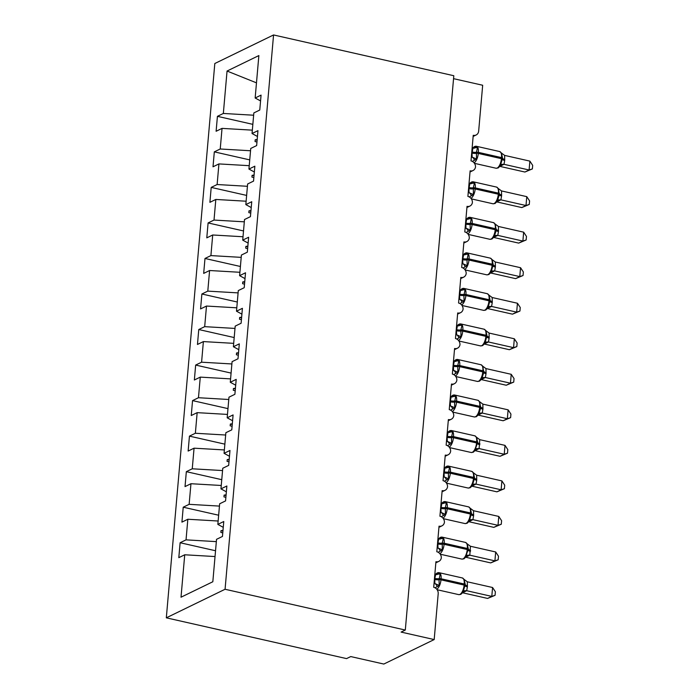<?xml version="1.0" encoding="UTF-8"?>
<svg xmlns="http://www.w3.org/2000/svg" width="699" height="699" viewBox="0 0 699 699"><rect width="100%" height="100%" fill="white"/><g stroke="black" fill="none" stroke-linecap="round" stroke-linejoin="round"><path stroke-width="1.05" d="M166.318 617.829L346.555 658.607L350.749 656.571L383.821 664.05L434.184 639.568L401.112 632.088L405.306 630.044L453.808 75.728L273.562 34.95L214.811 63.513L166.318 617.829L225.069 589.266L273.562 34.95M453.546 78.664L482.677 85.252L478.666 131.089A5.583 4.832 -115.9 0 1 476.15 134.986A5.583 4.832 -115.9 0 1 473.24 135.3L471.004 160.884A5.583 4.832 64.1 0 1 475.521 166.974A5.583 4.832 -115.9 0 1 473.04 170.521A5.583 4.832 -115.9 0 1 470.13 170.827L467.893 196.41A5.583 4.832 64.1 0 1 472.41 202.509A5.583 4.832 -115.9 0 1 469.929 206.056A5.583 4.832 -115.9 0 1 467.028 206.362L464.783 231.946A5.583 4.832 64.1 0 1 469.3 238.044A5.583 4.832 -115.9 0 1 466.827 241.583A5.583 4.832 -115.9 0 1 463.918 241.898L461.681 267.481A5.583 4.832 64.1 0 1 466.189 273.571A5.583 4.832 -115.9 0 1 463.717 277.119A5.583 4.832 -115.9 0 1 460.807 277.433L458.57 303.017A5.583 4.832 64.1 0 1 463.088 309.107A5.583 4.832 -115.9 0 1 460.606 312.654A5.583 4.832 -115.9 0 1 457.696 312.96L455.46 338.543A5.583 4.832 64.1 0 1 459.977 344.642A5.583 4.832 -115.9 0 1 457.496 348.189A5.583 4.832 -115.9 0 1 454.586 348.495L452.349 374.079A5.583 4.832 64.1 0 1 456.866 380.177A5.583 4.832 -115.9 0 1 454.385 383.716A5.583 4.832 -115.9 0 1 451.484 384.031L449.239 409.614A5.583 4.832 64.1 0 1 453.756 415.704A5.583 4.832 -115.9 0 1 451.283 419.251A5.583 4.832 -115.9 0 1 448.374 419.566L446.137 445.149A5.583 4.832 64.1 0 1 450.645 451.239A5.583 4.832 -115.9 0 1 448.173 454.787A5.583 4.832 -115.9 0 1 445.263 455.093L443.026 480.676A5.583 4.832 64.1 0 1 447.543 486.775A5.583 4.832 -115.9 0 1 445.062 490.322A5.583 4.832 -115.9 0 1 442.152 490.628L439.916 516.212A5.583 4.832 64.1 0 1 444.433 522.31A5.583 4.832 -115.9 0 1 441.951 525.849A5.583 4.832 -115.9 0 1 439.042 526.164L436.805 551.747A5.583 4.832 64.1 0 1 441.322 557.837A5.583 4.832 -115.9 0 1 438.841 561.384A5.583 4.832 -115.9 0 1 435.94 561.699L433.703 587.282A5.583 4.832 64.1 0 1 438.194 593.731L434.184 639.568M215.537 550.751L180.115 542.739L186.039 539.855L216.34 541.629M180.115 542.739L178.813 557.662L184.728 554.779L181.015 597.208L212.828 581.751L216.541 539.322L222.457 536.448L223.767 521.515L217.843 524.399L219.652 503.787L225.567 500.912L226.869 485.988L220.954 488.863L222.763 468.251L228.678 465.377L229.98 450.453L224.064 453.328L225.864 432.716L231.788 429.841L233.09 414.918L227.175 417.792L228.975 397.189L234.89 394.306L236.201 379.382L230.286 382.266L232.085 361.654L238.001 358.779L239.311 343.856L233.387 346.73L235.196 326.118L241.111 323.244L242.413 308.32L236.498 311.195L238.298 290.583L244.222 287.708L245.524 272.785L239.608 275.659L241.408 255.056L247.332 252.173L248.634 237.249L242.719 240.133L244.519 219.521L250.434 216.646L251.745 201.723L245.83 204.597L247.629 183.986L253.545 181.111L254.855 166.187L248.931 169.062L250.74 148.45L256.655 145.575L257.957 130.652L252.042 133.526L253.842 112.923L259.766 110.04L261.068 95.116L255.152 98L258.866 55.571L227.053 71.036L223.339 113.456L253.641 115.221M223.252 527.334L217.843 524.399M218.647 515.215L183.225 507.203L189.141 504.329L219.451 506.093M226.362 491.808L220.954 488.863M221.758 479.68L186.336 471.668L192.251 468.793L222.553 470.558M229.473 456.272L224.064 453.328M224.868 444.153L189.446 436.132L195.362 433.258L225.663 435.023M232.584 420.737L227.175 417.792M227.979 408.618L192.557 400.606L198.472 397.722L228.774 399.496M235.694 385.201L230.286 382.266M231.081 373.083L195.659 365.07L201.583 362.196L231.885 363.961M238.796 349.675L233.387 346.73M234.191 337.547L198.769 329.535L204.685 326.66L234.995 328.425M241.906 314.139L236.498 311.195M237.302 302.02L201.88 293.999L207.795 291.125L238.097 292.89M245.017 278.604L239.608 275.659M240.412 266.485L204.99 258.473L210.906 255.589L241.207 257.363M248.128 243.069L242.719 240.133M243.523 230.95L208.092 222.937L214.016 220.063L244.318 221.828M251.229 207.542L245.83 204.597M246.625 195.414L211.203 187.402L217.127 184.527L247.429 186.292M254.34 172.006L248.931 169.062M249.735 159.888L214.313 151.866L220.229 148.992L250.539 150.757M257.45 136.471L252.042 133.526M223.339 113.456L217.424 116.34L216.113 131.263L222.037 128.38L252.339 130.154M252.846 124.352L217.424 116.34M260.561 100.936L255.152 98M184.728 554.779L215.03 556.553M186.039 539.855L187.839 519.252L181.923 522.127L183.225 507.203M187.839 519.252L218.14 521.017M189.141 504.329L190.949 483.717L185.025 486.591L186.336 471.668M190.949 483.717L221.251 485.482M192.251 468.793L194.06 448.181L188.136 451.056L189.446 436.132M194.06 448.181L224.362 449.946M195.362 433.258L197.162 412.646L191.246 415.529L192.557 400.606M197.162 412.646L227.472 414.42M198.472 397.722L200.272 377.119L194.357 379.994L195.659 365.07M200.272 377.119L230.574 378.884M201.583 362.196L203.383 341.584L197.468 344.458L198.769 329.535M203.383 341.584L233.684 343.349M204.685 326.66L206.493 306.048L200.569 308.923L201.88 293.999M206.493 306.048L236.795 307.813M207.795 291.125L209.595 270.513L203.68 273.396L204.99 258.473M209.595 270.513L239.906 272.287M210.906 255.589L212.706 234.986L206.79 237.861L208.092 222.937M212.706 234.986L243.016 236.751M214.016 220.063L215.816 199.451L209.901 202.326L211.203 187.402M215.816 199.451L246.118 201.216M217.127 184.527L218.927 163.916L213.012 166.79L214.313 151.866M218.927 163.916L249.228 165.68M220.229 148.992L222.037 128.38M222.99 530.41L221.006 530.646L220.849 532.42L222.771 532.891M226.092 494.875L224.117 495.11L223.96 496.893L225.882 497.356L223.96 496.893M229.202 459.339L227.227 459.584L227.07 461.357L228.984 461.821M232.313 423.804L230.338 424.048L230.181 425.822L232.094 426.294M235.423 388.277L233.44 388.513L233.291 390.287L235.205 390.758L233.291 390.287M238.534 352.742L236.55 352.978L236.393 354.76L238.315 355.223M241.636 317.206L239.661 317.451L239.504 319.225L241.426 319.688M244.746 281.671L242.771 281.915L242.614 283.689L244.528 284.161L242.614 283.689M247.857 246.144L245.882 246.38L245.725 248.154L247.638 248.626M250.967 210.609L248.984 210.845L248.835 212.627L250.749 213.09M254.078 175.073L252.094 175.318L251.937 177.092L253.859 177.555L251.937 177.092M257.18 139.538L255.205 139.783L255.048 141.556L256.961 142.028M256.481 82.849L227.053 71.036M225.069 589.266L405.306 630.044M256.97 141.993L255.048 141.556M257.127 140.219L255.205 139.783M254.017 175.746L252.094 175.318M250.749 213.055L248.835 212.627M250.906 211.281L248.984 210.845M247.638 248.591L245.725 248.154M247.796 246.817L245.882 246.38M244.685 282.352L242.771 281.915M241.426 319.661L239.504 319.225M241.583 317.879L239.661 317.451M238.315 355.188L236.393 354.76M238.473 353.414L236.55 352.978M235.362 388.95L233.44 388.513M232.094 426.259L230.181 425.822M232.251 424.485L230.338 424.048M228.992 461.794L227.07 461.357M229.141 460.012L227.227 459.584M226.039 495.547L224.117 495.11M222.771 532.856L220.849 532.42M222.929 531.083L221.006 530.646M472.332 148.616L475.477 147.078L477.531 147.576L476.421 152.26L476.526 159.04L472.559 161.312M529.877 161.111L532.682 165.366L532.376 168.913L524.905 172.033L529.099 169.997L529.877 161.111L504.634 155.396L504.687 160.482A4.098 1.171 -175 0 1 502.45 159.241A1.861 0.533 5 0 0 501.436 158.673A8.004 3.303 -77.3 0 1 497.164 168.066A8.004 3.303 -77.3 0 1 496.063 168.232L498.134 167.961L500.266 165.934L502.546 158.175L501.41 152.95M524.905 172.033L499.951 166.388M532.376 168.913L529.099 169.997L504.005 164.317L499.864 166.345M504.687 160.482L504.005 164.317M472.131 148.039L477.531 147.576M471.318 157.24L472.166 157.118L472.017 153.09L472.943 148.223M471.353 156.925L472.017 157.074M476.526 159.04L472.166 157.118M500.318 164.422L503.857 164.282M501.323 152.959L504.634 155.396M469.221 184.143L472.375 182.614L474.42 183.112L473.31 187.795L473.415 194.575L469.448 196.847M526.766 196.646L529.58 200.893L529.265 204.449L521.795 207.568L525.998 205.523L526.766 196.646L501.524 190.932L501.576 196.017A4.098 1.171 -175 0 1 499.348 194.768A1.861 0.533 5 0 0 498.326 194.208A8.004 3.303 -77.3 0 1 494.053 203.601A8.004 3.303 -77.3 0 1 492.952 203.767L495.023 203.496L497.164 201.469L499.348 194.768L498.3 188.485M521.795 207.568L496.84 201.924M529.265 204.449L525.998 205.523L500.895 199.844L496.753 201.88M501.576 196.017L500.895 199.844M469.02 183.575L474.42 183.112M468.216 192.775L469.055 192.644L468.907 188.625L469.833 183.758M468.243 192.461L468.907 192.609M473.415 194.575L469.055 192.644M497.216 199.958L500.746 199.818M498.212 188.494L501.524 190.932M466.111 219.678L469.265 218.149L471.309 218.647L470.112 224.396L470.305 230.102L466.347 232.374M523.665 232.173L526.469 236.428L526.155 239.975L518.684 243.103L522.887 241.059L523.665 232.173L498.413 226.459L498.466 231.552A4.098 1.171 -175 0 1 496.238 230.303A1.861 0.533 5 0 0 495.224 229.735A8.004 3.303 -77.3 0 1 490.943 239.137A8.004 3.303 -77.3 0 1 489.842 239.294L491.913 239.032L494.053 237.005L496.238 230.303L495.189 224.012M518.684 243.103L493.73 237.45M526.155 239.975L522.887 241.059L497.784 235.38L493.643 237.407M498.466 231.552L497.784 235.38A4.098 3.888 31 0 0 494.053 237.005M465.91 219.11L471.309 218.647M465.106 228.311L465.945 228.18L465.892 223.095L466.722 219.294M465.132 227.996L465.796 228.145M470.305 230.102L465.945 228.18M494.106 235.493L497.636 235.353M495.11 224.029L498.413 226.459M463.009 255.214L466.154 253.685L468.199 254.174L467.002 259.923L467.194 265.637L463.236 267.909M520.554 267.708L523.359 271.963L523.044 275.511L515.582 278.63L519.776 276.594L520.554 267.708L495.303 261.994L495.364 267.079A4.098 1.171 -175 0 1 493.127 265.838A1.861 0.533 5 0 0 492.113 265.271A8.004 3.303 -77.3 0 1 487.832 274.663A8.004 3.303 -77.3 0 1 486.74 274.829L488.802 274.567L490.943 272.54L493.223 264.772L492.079 259.547M515.582 278.63L490.619 272.986M523.044 275.511L519.776 276.594L494.682 270.915L490.541 272.942M495.364 267.079L494.682 270.915M462.799 254.646L468.199 254.174M461.995 263.846L462.843 263.715L462.694 259.696L463.62 254.829M462.022 263.523L462.694 263.68M467.194 265.637L462.843 263.715M490.995 271.02L494.525 270.88M492 259.565L495.303 261.994M459.898 290.749L463.044 289.22L465.088 289.709L463.891 295.459L464.092 301.173L460.125 303.445M517.443 303.244L520.248 307.499L519.942 311.046L512.472 314.166L516.666 312.13L517.443 303.244L492.201 297.529L492.253 302.615A4.098 1.171 -175 0 1 490.016 301.374A1.861 0.533 5 0 0 489.003 300.806A8.004 3.303 -77.3 0 1 484.73 310.199A8.004 3.303 -77.3 0 1 483.629 310.365L485.691 310.094L487.832 308.067L490.113 300.308L488.968 295.083M512.472 314.166L487.518 308.521M519.942 311.046L516.666 312.13L491.572 306.45L487.43 308.477M492.253 302.615L491.572 306.45A4.098 3.888 31 0 0 487.832 308.067M459.689 290.181L465.088 289.709M458.885 299.373L459.732 299.251L459.584 295.223L460.51 290.356M458.911 299.058L459.584 299.207M464.092 301.173L459.732 299.251M487.885 306.555L491.423 306.415M488.889 295.092L492.201 297.529M456.788 326.276L459.933 324.747L461.987 325.245L460.877 329.928L460.982 336.708L457.015 338.98M514.333 338.779L517.138 343.026L516.832 346.582L509.361 349.701L513.555 347.656L514.333 338.779L489.09 333.065L489.143 338.15A4.098 1.171 -175 0 1 486.906 336.901A1.861 0.533 5 0 0 485.892 336.341A8.004 3.303 -77.3 0 1 481.62 345.734A8.004 3.303 -77.3 0 1 480.519 345.9L482.59 345.629L484.722 343.602L487.002 335.835L485.866 330.618M509.361 349.701L484.407 344.057M516.832 346.582L513.555 347.656L488.461 341.977L484.32 344.013M489.143 338.15L488.461 341.977M456.587 325.708L461.987 325.245M455.783 334.908L456.622 334.777L456.473 330.758L457.399 325.891M455.809 334.594L456.473 334.742M460.982 336.708L456.622 334.777M484.774 342.091L488.313 341.951M485.779 330.627L489.09 333.065M453.677 361.811L456.831 360.282L458.876 360.78L457.766 365.463L457.871 372.235L453.904 374.507M511.222 374.306L514.036 378.561L513.721 382.108L506.251 385.236L510.453 383.192L511.222 374.306L485.98 368.591L486.032 373.685A4.098 1.171 -175 0 1 483.804 372.436A1.861 0.533 5 0 0 482.782 371.868A8.004 3.303 -77.3 0 1 478.509 381.27A8.004 3.303 -77.3 0 1 477.408 381.427L479.479 381.165L481.62 379.138L483.804 372.436L482.756 366.145M506.251 385.236L481.296 379.583M513.721 382.108L510.453 383.192L485.351 377.512L481.209 379.54M486.032 373.685L485.351 377.512M453.476 361.243L458.876 360.78M452.672 370.444L453.511 370.313L453.459 365.228L454.289 361.427M452.699 370.129L453.363 370.278M457.871 372.235L453.511 370.313M481.672 377.626L485.202 377.486M482.668 366.162L485.98 368.591M450.575 397.347L453.721 395.817L455.765 396.307L454.568 402.065L454.761 407.77L450.803 410.042M508.121 409.841L510.925 414.096L510.611 417.644L503.14 420.763L507.343 418.727L508.121 409.841L482.869 404.127L482.922 409.212A4.098 1.171 -175 0 1 480.694 407.971A1.861 0.533 5 0 0 479.68 407.403A8.004 3.303 -77.3 0 1 475.399 416.796A8.004 3.303 -77.3 0 1 474.306 416.962L476.369 416.7L478.509 414.673L480.694 407.971L479.645 401.68M503.14 420.763L478.186 415.119M510.611 417.644L507.343 418.727L482.24 413.048L478.099 415.075M482.922 409.212L482.24 413.048A4.098 3.888 31 0 0 478.509 414.673M450.366 396.779L455.765 396.307M449.562 405.979L450.401 405.848L450.348 400.763L451.178 396.962M449.588 405.656L450.252 405.813M454.761 407.77L450.401 405.848M478.562 413.153L482.092 413.013M479.566 401.698L482.869 404.127M447.465 432.882L450.61 431.353L452.655 431.842L451.458 437.591L451.65 443.306L447.692 445.578M475.696 449.824L475.451 448.688L477.679 442.441L476.535 437.216M500.038 456.298L504.232 454.263L505.01 445.377L507.815 449.632L507.5 453.179L500.038 456.298L475.075 450.654M507.5 453.179L504.232 454.263L479.138 448.583L474.997 450.61M505.01 445.377L479.759 439.662L479.138 448.583A4.098 3.888 31 0 0 475.399 450.2M447.255 432.314L452.655 431.842M446.451 441.506L447.299 441.384L447.15 437.356L448.076 432.489M446.478 441.191L447.15 441.349M451.65 443.306L447.299 441.384M475.451 448.688L478.981 448.548M476.456 437.224L479.759 439.662M444.354 468.409L447.5 466.88L449.544 467.378L448.347 473.127L448.548 478.841L444.581 481.113M501.899 480.912L504.704 485.158L504.398 488.715L496.928 491.834L501.122 489.789L501.899 480.912L476.657 475.198L476.709 480.283A4.098 1.171 -175 0 1 474.472 479.033A1.861 0.533 5 0 0 473.459 478.474A8.004 3.303 -77.3 0 1 469.186 487.867A8.004 3.303 -77.3 0 1 468.085 488.033L470.147 487.762L472.288 485.735L474.569 477.967L473.424 472.751M496.928 491.834L471.974 486.189M504.398 488.715L501.122 489.789L476.028 484.119L471.886 486.146M476.709 480.283L476.028 484.119M444.145 467.841L449.544 467.378M443.341 477.041L444.188 476.91L444.04 472.891L444.966 468.024M443.367 476.727L444.04 476.875M448.548 478.841L444.188 476.91M472.341 484.224L475.879 484.084M473.345 472.76L476.657 475.198M441.244 503.944L444.389 502.415L446.443 502.913L445.333 507.596L445.438 514.368L441.471 516.648M498.789 516.439L501.594 520.694L501.288 524.241L493.817 527.369L498.011 525.325L498.789 516.439L473.546 510.724L473.599 515.818A4.098 1.171 -175 0 1 471.362 514.569A1.861 0.533 5 0 0 470.348 514.001A8.004 3.303 -77.3 0 1 466.076 523.402A8.004 3.303 -77.3 0 1 464.975 523.56L467.046 523.298L469.186 521.271L471.458 513.503L470.322 508.278M493.817 527.369L468.863 521.716M501.288 524.241L498.011 525.325L472.917 519.645L468.776 521.672M473.599 515.818L472.917 519.645A4.098 3.888 31 0 0 469.186 521.271M441.043 503.376L446.443 502.913M440.239 512.577L441.078 512.446L440.929 508.426L441.855 503.56M440.265 512.262L440.929 512.411M445.438 514.368L441.078 512.446M469.23 519.759L472.769 519.619M470.235 508.295L473.546 510.724M438.133 539.479L441.287 537.95L443.332 538.44L442.222 543.132L442.327 549.903L438.36 552.175M466.373 556.43L466.128 555.286L468.347 549.038L467.212 543.813M490.707 562.896L494.909 560.86L495.687 551.974L498.492 556.229L498.177 559.777L490.707 562.896L465.752 557.252M498.177 559.777L494.909 560.86L469.807 555.181L465.665 557.208M495.687 551.974L470.436 546.26L469.807 555.181A4.098 3.888 31 0 0 466.076 556.806M437.932 538.912L443.332 538.44M437.128 548.112L437.967 547.981L437.915 542.896L438.745 539.095M437.155 547.789L437.819 547.946M442.327 549.903L437.967 547.981M466.128 555.286L469.658 555.155M467.124 543.831L470.436 546.26M435.031 575.015L438.177 573.486L440.221 573.975L439.024 579.724L439.217 585.439L435.259 587.71M492.577 587.51L495.381 591.765L495.067 595.312L487.596 598.431L491.799 596.396L492.577 587.51L467.325 581.795L467.378 586.88A4.098 1.171 -175 0 1 465.15 585.64A1.861 0.533 5 0 0 464.136 585.072A8.004 3.303 -77.3 0 1 459.855 594.465A8.004 3.303 -77.3 0 1 458.762 594.631L460.824 594.36L462.965 592.333L465.246 584.574L464.101 579.349M487.596 598.431L462.642 592.787M495.067 595.312L491.799 596.396L466.696 590.716L462.555 592.743M467.378 586.88L466.696 590.716M434.822 574.447L440.221 573.975M434.018 583.639L434.857 583.516L434.804 578.423L435.634 574.622M434.044 583.324L434.708 583.482M439.217 585.439L434.857 583.516M463.018 590.821L466.548 590.681M464.022 579.357L467.325 581.795M472.017 153.09A4.098 1.171 -175 0 0 476.334 153.326A1.861 0.533 5 0 1 478.291 153.43A8.004 3.303 102.7 0 1 474.053 162.806M504.783 159.416A4.098 1.171 -175 0 1 502.546 158.175A1.861 0.533 -175 0 0 501.533 157.607A8.004 3.303 -77.3 0 0 499.689 151.552L476.535 146.318A8.004 3.303 102.7 0 1 478.378 152.365L478.291 153.43L501.436 158.673L501.533 157.607L478.378 152.365A1.861 0.533 -175 0 0 476.421 152.26A4.098 1.171 -175 0 1 472.113 152.024M474.341 160.071A4.098 2.866 78 0 0 471.965 157.092M474.123 148.249A4.098 2.866 78 0 0 475.477 147.078M503.988 164.335A4.098 3.888 31 0 0 500.266 165.934M468.907 188.625A4.098 1.171 -175 0 0 473.223 188.861A1.861 0.533 5 0 1 475.18 188.966A8.004 3.303 102.7 0 1 470.943 198.341M501.672 194.951A4.098 1.171 -175 0 1 499.436 193.702A1.861 0.533 -175 0 0 498.422 193.142A8.004 3.303 -77.3 0 0 496.578 187.087L473.433 181.854A8.004 3.303 102.7 0 1 475.276 187.9L475.18 188.966L498.326 194.208L498.422 193.142L475.276 187.9A1.861 0.533 -175 0 0 473.31 187.795A4.098 1.171 -175 0 1 469.003 187.559M471.24 195.606A4.098 2.866 78 0 0 468.854 192.627M471.012 183.785A4.098 2.866 78 0 0 472.375 182.614M500.886 199.87A4.098 3.888 31 0 0 497.164 201.469M465.805 224.161A4.098 1.171 -175 0 0 470.112 224.396A1.861 0.533 5 0 1 472.07 224.501A8.004 3.303 102.7 0 1 467.832 233.877M498.562 230.487A4.098 1.171 -175 0 1 496.325 229.237A1.861 0.533 -175 0 0 495.311 228.669A8.004 3.303 -77.3 0 0 493.468 222.623L470.322 217.389A8.004 3.303 102.7 0 1 472.166 223.435L472.07 224.501L495.224 229.735L495.311 228.669L472.166 223.435A1.861 0.533 -175 0 0 470.209 223.331A4.098 1.171 -175 0 1 465.892 223.095M468.129 231.142A4.098 2.866 78 0 0 465.744 228.154M467.902 219.32A4.098 2.866 78 0 0 469.265 218.149M462.694 259.696A4.098 1.171 -175 0 0 467.002 259.923A1.861 0.533 5 0 1 468.959 260.037A8.004 3.303 102.7 0 1 464.721 269.412M495.451 266.013A4.098 1.171 -175 0 1 493.223 264.772A1.861 0.533 -175 0 0 492.21 264.205A8.004 3.303 -77.3 0 0 490.366 258.158L467.212 252.916A8.004 3.303 102.7 0 1 469.055 258.971L468.959 260.037L492.113 265.271L492.21 264.205L469.055 258.971A1.861 0.533 -175 0 0 467.098 258.857A4.098 1.171 -175 0 1 462.79 258.63M465.018 266.668A4.098 2.866 78 0 0 462.633 263.689M464.791 254.855A4.098 2.866 78 0 0 466.154 253.685M494.665 270.932A4.098 3.888 31 0 0 490.943 272.54M459.584 295.223A4.098 1.171 -175 0 0 463.891 295.459A1.861 0.533 5 0 1 465.857 295.563A8.004 3.303 102.7 0 1 461.62 304.939M492.341 301.549A4.098 1.171 -175 0 1 490.113 300.308A1.861 0.533 -175 0 0 489.099 299.74A8.004 3.303 -77.3 0 0 487.255 293.685L464.101 288.451A8.004 3.303 102.7 0 1 465.945 294.497L465.857 295.563L489.003 300.806L489.099 299.74L465.945 294.497A1.861 0.533 -175 0 0 463.987 294.393A4.098 1.171 -175 0 1 459.68 294.157M461.908 302.204A4.098 2.866 78 0 0 459.531 299.224M461.681 290.382A4.098 2.866 78 0 0 463.044 289.22M456.473 330.758A4.098 1.171 -175 0 0 460.79 330.994A1.861 0.533 5 0 1 462.747 331.099A8.004 3.303 102.7 0 1 458.509 340.474M489.239 337.084A4.098 1.171 -175 0 1 487.002 335.835A1.861 0.533 -175 0 0 485.988 335.275A8.004 3.303 -77.3 0 0 484.145 329.22L460.991 323.987A8.004 3.303 102.7 0 1 462.834 330.033L462.747 331.099L485.892 336.341L485.988 335.275L462.834 330.033A1.861 0.533 -175 0 0 460.877 329.928A4.098 1.171 -175 0 1 456.569 329.692M458.797 337.739A4.098 2.866 78 0 0 456.421 334.76M458.579 325.917A4.098 2.866 78 0 0 459.933 324.747M488.444 342.003A4.098 3.888 31 0 0 484.722 343.602M453.371 366.293A4.098 1.171 -175 0 0 457.679 366.529A1.861 0.533 5 0 1 459.636 366.634A8.004 3.303 102.7 0 1 455.399 376.01M486.128 372.619A4.098 1.171 -175 0 1 483.891 371.37A1.861 0.533 -175 0 0 482.878 370.802A8.004 3.303 -77.3 0 0 481.034 364.756L457.889 359.522A8.004 3.303 102.7 0 1 459.732 365.568L459.636 366.634L482.782 371.868L482.878 370.802L459.732 365.568A1.861 0.533 -175 0 0 457.766 365.463A4.098 1.171 -175 0 1 453.459 365.228M455.696 373.275A4.098 2.866 78 0 0 453.31 370.287M455.468 361.453A4.098 2.866 78 0 0 456.831 360.282M485.342 377.539A4.098 3.888 31 0 0 481.62 379.138M450.261 401.829A4.098 1.171 -175 0 0 454.568 402.065A1.861 0.533 5 0 1 456.526 402.17A8.004 3.303 102.7 0 1 452.288 411.545M483.018 408.146A4.098 1.171 -175 0 1 480.781 406.905A1.861 0.533 -175 0 0 479.767 406.337A8.004 3.303 -77.3 0 0 477.924 400.291L454.778 395.049A8.004 3.303 102.7 0 1 456.622 401.104L456.526 402.17L479.68 407.403L479.767 406.337L456.622 401.104A1.861 0.533 -175 0 0 454.665 400.999A4.098 1.171 -175 0 1 450.348 400.763M452.585 408.801A4.098 2.866 78 0 0 450.2 405.822M452.358 396.988A4.098 2.866 78 0 0 453.721 395.817M447.15 437.356A4.098 1.171 -175 0 0 451.458 437.591A1.861 0.533 5 0 1 453.415 437.705A8.004 3.303 102.7 0 1 449.177 447.072M475.355 450.27L473.258 452.227L471.196 452.498A8.004 3.303 -77.3 0 0 472.288 452.332A8.004 3.303 -77.3 0 0 476.569 442.939A1.861 0.533 5 0 1 477.583 443.507A4.098 1.171 -175 0 0 479.82 444.747M479.907 443.682A4.098 1.171 -175 0 1 477.679 442.441A1.861 0.533 -175 0 0 476.666 441.873A8.004 3.303 -77.3 0 0 474.822 435.827L451.668 430.584A8.004 3.303 102.7 0 1 453.511 436.639L453.415 437.705L476.569 442.939L476.666 441.873L453.511 436.639A1.861 0.533 -175 0 0 451.554 436.526A4.098 1.171 -175 0 1 447.246 436.29M449.474 444.337A4.098 2.866 78 0 0 447.089 441.357M449.247 432.515A4.098 2.866 78 0 0 450.61 431.353M444.04 472.891A4.098 1.171 -175 0 0 448.347 473.127A1.861 0.533 5 0 1 450.313 473.232A8.004 3.303 102.7 0 1 446.076 482.607M476.797 479.217A4.098 1.171 -175 0 1 474.569 477.967A1.861 0.533 -175 0 0 473.555 477.408A8.004 3.303 -77.3 0 0 471.711 471.353L448.557 466.119A8.004 3.303 102.7 0 1 450.401 472.166L450.313 473.232L473.459 478.474L473.555 477.408L450.401 472.166A1.861 0.533 -175 0 0 448.443 472.061A4.098 1.171 -175 0 1 444.136 471.825M446.364 479.872A4.098 2.866 78 0 0 443.987 476.893M446.137 468.05A4.098 2.866 78 0 0 447.5 466.88M476.01 484.136A4.098 3.888 31 0 0 472.288 485.735M440.929 508.426A4.098 1.171 -175 0 0 445.246 508.662A1.861 0.533 5 0 1 447.203 508.767A8.004 3.303 102.7 0 1 442.965 518.142M473.695 514.752A4.098 1.171 -175 0 1 471.458 513.503A1.861 0.533 -175 0 0 470.444 512.935A8.004 3.303 -77.3 0 0 468.601 506.889L445.446 501.655A8.004 3.303 102.7 0 1 447.29 507.701L447.203 508.767L470.348 514.001L470.444 512.935L447.29 507.701A1.861 0.533 -175 0 0 445.333 507.596A4.098 1.171 -175 0 1 441.025 507.36M443.253 515.408A4.098 2.866 78 0 0 440.877 512.419M443.035 503.586A4.098 2.866 78 0 0 444.389 502.415M437.827 543.962A4.098 1.171 -175 0 0 442.135 544.198A1.861 0.533 5 0 1 444.092 544.303A8.004 3.303 102.7 0 1 439.854 553.678M466.032 556.867L463.935 558.833L461.864 559.095A8.004 3.303 -77.3 0 0 462.965 558.929A8.004 3.303 -77.3 0 0 467.247 549.536A1.861 0.533 5 0 1 468.26 550.104A4.098 1.171 -175 0 0 470.488 551.345M470.584 550.279A4.098 1.171 -175 0 1 468.347 549.038A1.861 0.533 -175 0 0 467.334 548.47A8.004 3.303 -77.3 0 0 465.49 542.424L442.345 537.182A8.004 3.303 102.7 0 1 444.188 543.237L444.092 544.303L467.247 549.536L467.334 548.47L444.188 543.237A1.861 0.533 -175 0 0 442.222 543.132A4.098 1.171 -175 0 1 437.915 542.896M440.152 550.934A4.098 2.866 78 0 0 437.766 547.955M439.924 539.121A4.098 2.866 78 0 0 441.287 537.95M434.717 579.488A4.098 1.171 -175 0 0 439.024 579.724A1.861 0.533 5 0 1 440.982 579.838A8.004 3.303 102.7 0 1 436.744 589.205M467.474 585.814A4.098 1.171 -175 0 1 465.246 584.574A1.861 0.533 -175 0 0 464.223 584.006A8.004 3.303 -77.3 0 0 462.38 577.959L439.234 572.717A8.004 3.303 102.7 0 1 441.078 578.772L440.982 579.838L464.136 585.072L464.223 584.006L441.078 578.772A1.861 0.533 -175 0 0 439.121 578.658A4.098 1.171 -175 0 1 434.804 578.423M437.041 586.47A4.098 2.866 78 0 0 434.656 583.49M436.814 574.648A4.098 2.866 78 0 0 438.177 573.486M466.687 590.734A4.098 3.888 31 0 0 462.965 592.333M476.15 134.986L473.144 136.445M473.04 170.521L470.034 171.98M469.929 206.056L466.923 207.516M466.827 241.583L463.813 243.051M463.717 277.119L460.711 278.586M460.606 312.654L457.6 314.113M457.496 348.189L454.49 349.649M454.385 383.716L451.379 385.184M451.283 419.251L448.269 420.719M448.173 454.787L445.167 456.246M445.062 490.322L442.056 491.781M441.951 525.849L438.946 527.317M438.841 561.384L435.835 562.852M496.063 168.232L474.446 163.339M502.1 153.535L499.689 151.552M472.375 148.546C473.765 146.72 475.154 145.977 476.535 146.318M500.571 165.558L500.231 165.995M492.952 203.767L471.336 198.874M498.99 189.071L496.578 187.087M469.265 184.082C470.654 182.256 472.043 181.513 473.433 181.854M497.461 201.094L497.12 201.53M489.842 239.294L468.234 234.41M495.879 224.597L493.468 222.623M466.154 219.617C467.544 217.782 468.933 217.04 470.322 217.389M494.35 236.629L494.01 237.066M486.74 274.829L465.123 269.936M492.769 260.133L490.366 258.158M463.044 255.152C464.442 253.318 465.831 252.575 467.212 252.916M491.24 272.156L490.908 272.593M483.629 310.365L462.013 305.472M489.667 295.668L487.255 293.685M459.942 290.688C461.331 288.853 462.721 288.11 464.101 288.451M488.129 307.691L487.797 308.128M480.519 345.9L458.902 341.007M486.556 331.204L484.145 329.22M456.831 326.215C458.221 324.388 459.61 323.646 460.991 323.987M485.027 343.226L484.687 343.663M477.408 381.427L455.792 376.543M483.446 366.73L481.034 364.756M453.721 361.75C455.11 359.915 456.499 359.172 457.889 359.522M481.917 378.762L481.576 379.199M474.306 416.962L452.69 412.078M480.335 402.266L477.924 400.291M450.61 397.285C452 395.451 453.389 394.708 454.778 395.049M471.196 452.498L449.579 447.605M477.225 437.801L474.822 435.827M447.5 432.821C448.898 430.986 450.287 430.243 451.668 430.584M468.085 488.033L446.469 483.14M474.123 473.337L471.711 471.353M444.398 468.347C445.787 466.521 447.177 465.779 448.557 466.119M472.585 485.359L472.253 485.796M464.975 523.56L443.358 518.675M471.012 508.863L468.601 506.889M441.287 503.883C442.677 502.048 444.066 501.305 445.446 501.655M469.483 520.895L469.143 521.332M461.864 559.095L440.248 554.211M467.902 544.399L465.49 542.424M438.177 539.418C439.566 537.583 440.955 536.841 442.345 537.182M458.762 594.631L437.146 589.738M464.791 579.934L462.38 577.959M435.066 574.954C436.464 573.119 437.845 572.376 439.234 572.717M463.262 591.957L462.921 592.394"/></g></svg>
